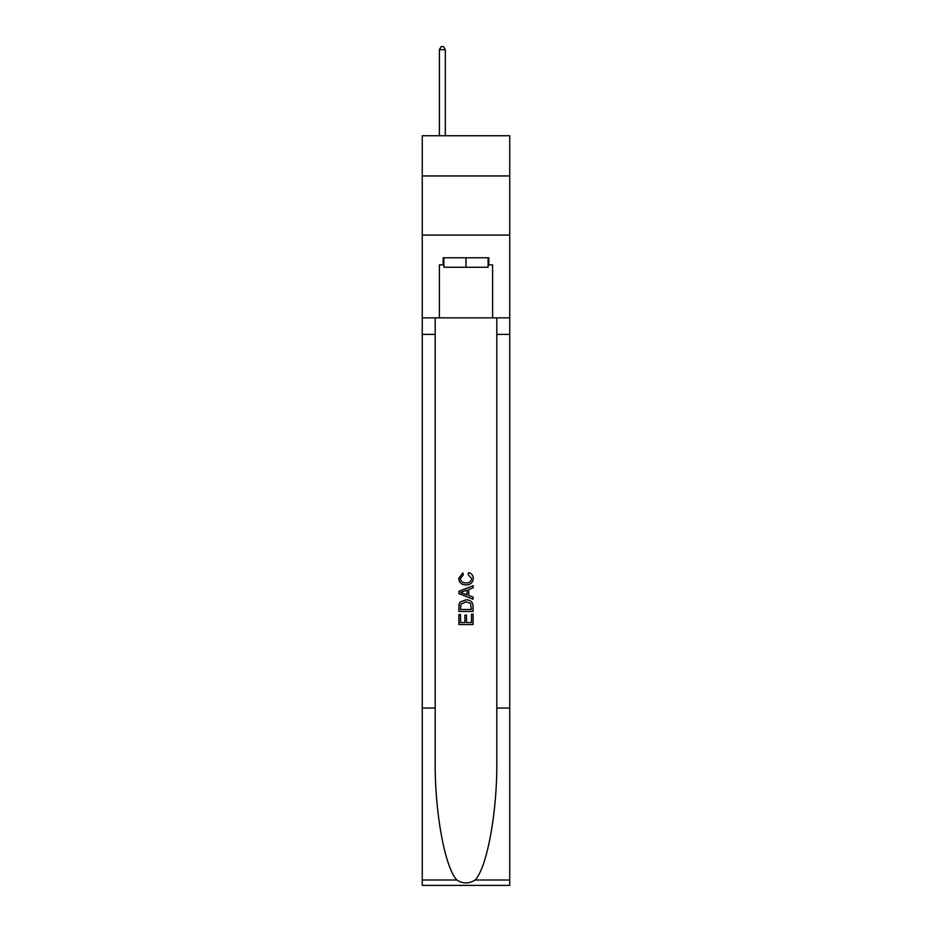 <?xml version="1.0" encoding="UTF-8"?>
<svg xmlns="http://www.w3.org/2000/svg" width="932" height="932" viewBox="0 0 932 932"><rect width="100%" height="100%" fill="white"/><g stroke="black" fill="none" stroke-linecap="round" stroke-linejoin="round"><path stroke-width="1.4" d="M509.746 175.95L509.746 135.757L422.254 135.757L422.254 175.95L509.746 175.95L509.746 235.074L422.254 235.074L422.254 175.95M488.112 257.78L488.112 267.239L443.888 267.239L443.888 257.78M466 257.78L466 267.239M471.452 614.2L471.452 622.576L466.536 622.576L471.452 622.576L471.452 614.2L473.083 614.2L473.083 624.568L458.893 624.568L458.905 614.572L458.893 624.568M464.905 615.12L464.905 622.576L460.536 622.576L464.905 622.576L464.905 615.12L466.536 615.12L466.536 622.576M460.117 602.049L459.103 604.122L460.117 602.049L465.918 599.835C470.45 599.812 472.85 602.002 473.083 606.394L473.083 611.474L458.905 611.474L458.905 606.627L458.893 611.474M468.551 572.551L468.085 574.543L468.551 572.551C471.557 573.331 473.13 575.265 473.27 578.341C472.885 582.698 470.427 584.888 465.883 584.923L465.883 584.923C461.526 584.818 459.138 582.64 458.719 578.376L462.843 572.912L463.274 574.916L460.35 578.481C460.781 581.545 462.622 583.024 465.883 582.919C469.204 583.094 471.114 581.626 471.639 578.527L468.085 574.543M475.145 880.006L509.746 880.006L509.746 885.4L422.254 885.4L422.254 708.04L435.197 708.04L435.197 760.768C434.568 811.166 444.797 867.471 456.855 880.006C462.948 883.897 469.041 883.897 475.145 880.006C487.203 867.471 497.432 811.166 496.803 760.768L496.803 317.847M458.893 591.342L458.893 593.591L473.083 599.229L458.905 593.591L458.905 591.342L473.083 585.704L458.893 591.342M496.803 708.04L509.746 708.04L509.746 235.074M422.254 708.04L422.254 235.074M435.197 317.847L435.197 708.04M509.746 880.006L509.746 708.04M422.254 317.847L439.391 317.847L439.391 264.874L443.888 264.874M488.112 264.874L488.822 264.874L488.822 257.78L443.178 257.78L443.178 264.874M488.822 264.874L492.609 264.874L492.609 317.847L509.746 317.847M439.391 317.847L492.609 317.847M473.083 585.704L473.083 587.824L468.726 589.443L468.726 595.49L473.083 597.109L473.083 599.229M463.157 593.439L467.083 594.884L467.083 590.049L460.536 592.472L463.157 593.439M467.083 590.049L467.083 594.884M458.905 606.627L459.103 604.122M470.45 603.202L471.452 609.47L470.45 603.202L465.883 601.839L460.827 604.251L460.536 609.47L471.452 609.47L460.536 609.47M458.905 614.572L460.536 614.572L460.536 622.576M445.31 135.757L445.31 49.676L439.391 49.676L439.391 135.757M439.391 49.676L441.174 46.6L443.539 46.6L445.31 49.676M496.803 334.402L509.746 334.402M435.197 334.402L422.254 334.402M422.254 880.006L456.855 880.006"/></g></svg>
